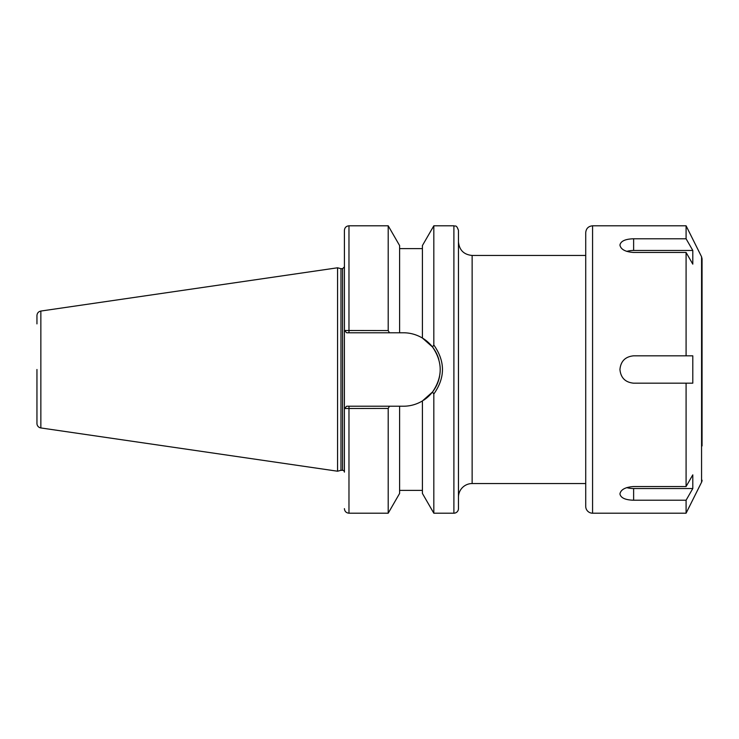 <?xml version="1.0" encoding="UTF-8"?>
<svg xmlns="http://www.w3.org/2000/svg" width="739" height="739" viewBox="0 0 739 739"><rect width="100%" height="100%" fill="white"/><g stroke="black" fill="none" stroke-linecap="round" stroke-linejoin="round"><path stroke-width="1.11" d="M399.605 332.781L399.605 245.56L388.206 225.801L388.206 330.573L344.448 330.499L346.693 332.781L403.485 332.781C410.145 332.79 416.454 334.545 422.412 338.037L422.412 245.56L433.821 225.801L433.821 345.002L432.509 347.007C442.753 362.008 442.753 377.001 432.509 391.993L433.821 393.998L433.821 513.199L453.894 513.199A4.563 4.563 0 0 0 458.457 508.635L458.457 230.365C456.286 224.129 455.242 226.679 453.894 225.801L453.894 513.199M432.509 391.993L422.412 400.963L422.412 493.44L433.821 513.199M433.821 393.998C445.34 377.675 445.34 361.343 433.821 345.002M389.471 332.781L388.206 330.573M348.974 332.781L348.974 225.801C346.203 226.079 344.679 227.594 344.411 230.365L344.448 330.499M346.693 332.781L344.411 330.499L344.411 472.129A1.829 1.829 0 0 0 342.582 470.309L342.582 268.691L344.411 266.871M422.412 400.963C416.454 404.455 410.145 406.21 403.485 406.219L346.693 406.219L344.411 408.501L388.206 408.427L388.206 513.199L348.974 513.199C346.203 512.921 344.679 511.406 344.411 508.635M399.605 406.219L399.605 493.44L388.206 513.199M388.206 408.427L389.471 406.219M346.693 406.219L344.448 408.501M432.509 347.007L422.412 338.037A36.719 36.719 0 0 1 438.855 359.625M440.01 365.722A36.719 36.719 0 0 1 439.871 374.461M439.631 376.003A36.719 36.719 0 0 1 423.678 400.178M36.95 369.5L36.95 423.429A4.563 4.563 0 0 0 40.857 427.946L40.857 311.054C38.437 311.599 37.135 313.096 36.95 315.571L36.95 323.885M36.95 423.429L36.95 415.115M40.857 311.054L337.566 267.786L337.566 471.214L40.857 427.946M337.566 267.786L340.975 268.691L340.975 470.309L337.566 471.214M458.457 497.227A13.681 13.681 0 0 1 472.138 483.546L585.722 483.546M633.628 238.78L686.088 238.78L692.794 250.466L692.794 264.146L686.088 252.461L633.628 252.461C625.314 251.87 620.751 249.403 619.938 245.052C620.751 241.09 625.314 239.002 633.628 238.78L633.628 250.466L692.794 250.466M626.737 251.389A13.681 6.845 180 0 1 633.628 250.466M692.794 488.534L686.088 500.22L633.628 500.22C625.314 499.998 620.751 497.91 619.938 493.948C620.751 489.597 625.314 487.13 633.628 486.539L686.088 486.539L692.794 474.854L692.794 488.534L633.628 488.534A13.681 6.845 0 0 1 626.737 487.611M592.567 225.801C588.41 226.208 586.129 228.49 585.722 232.646L585.722 506.354A6.845 6.845 0 0 0 592.567 513.199L592.567 225.801L686.088 225.801L686.088 238.78M686.088 500.22L686.088 513.199L592.567 513.199M686.088 383.181L633.628 383.181C625.314 382.368 620.751 377.814 619.938 369.5C620.751 361.186 625.314 356.632 633.628 355.819L692.794 355.819L692.794 383.181L686.088 383.181L686.088 486.539M686.088 252.461L686.088 355.819M702.05 480.184A4.563 4.563 0 0 1 701.57 482.225L701.57 256.775L702.05 258.816L702.05 445.95M348.974 406.219L348.974 513.199M458.457 241.773C459.261 250.087 463.824 254.65 472.138 255.454L472.138 483.546M633.628 500.22L633.628 488.534M433.821 225.801L453.894 225.801M348.974 225.801L388.206 225.801M399.605 490.382L422.412 490.382M340.975 470.309L342.582 470.309M340.975 268.691L342.582 268.691M399.605 248.618L422.412 248.618M472.138 255.454L585.722 255.454M701.57 256.775L686.088 225.801M701.57 482.225L686.088 513.199"/></g></svg>
